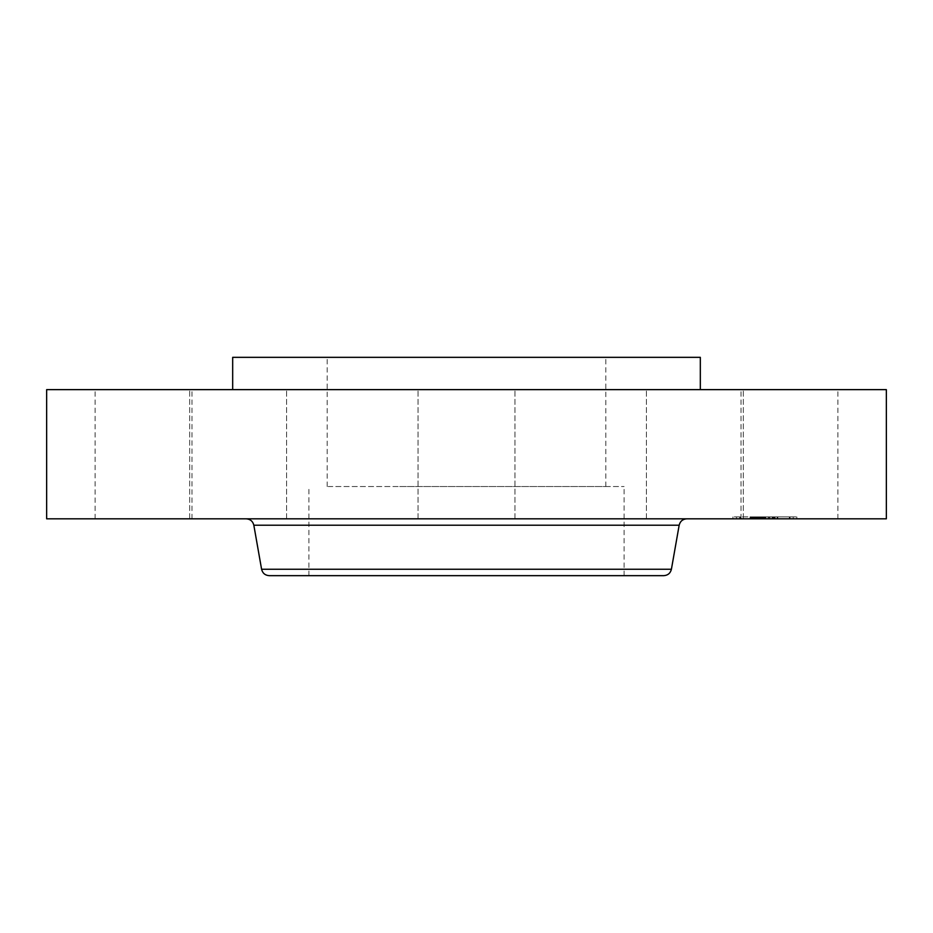 <?xml version="1.0" encoding="UTF-8"?>
<svg xmlns="http://www.w3.org/2000/svg" width="933" height="933" viewBox="0 0 933 933"><rect width="100%" height="100%" fill="white"/><g stroke="black" fill="none" stroke-linecap="round" stroke-linejoin="round"><path stroke-width="0.7" stroke-dasharray="4.67 3.5" d="M328.183 486.525L624.107 486.525L328.183 486.525M399.709 486.525L605.82 486.525L399.709 486.525M533.291 357.339L327.18 357.339L533.291 357.339M700.321 357.339L232.679 357.339M354.4 389.632L700.321 389.632L354.4 389.632M886.35 389.632L46.65 389.632M831.979 389.632L741.012 389.632L831.979 389.632M681.23 389.632L743.309 389.632L681.23 389.632M489.72 389.632L418.054 389.632L489.72 389.632M284.612 389.632L189.691 389.632L284.612 389.632M186.052 389.632L95.096 389.632L186.052 389.632M251.77 389.632L189.691 389.632L251.77 389.632M648.388 389.632L743.309 389.632L648.388 389.632M886.35 518.818L46.65 518.818M572.116 518.818L246.195 518.818L572.116 518.818M663.771 575.661L269.229 575.661M561.083 575.661L328.183 575.661M741.35 518.818L646.429 518.818L741.35 518.818M489.72 518.818L418.054 518.818L489.72 518.818M224.491 518.818L286.571 518.818L224.491 518.818M101.021 518.818L191.988 518.818L101.021 518.818M191.65 518.818L286.571 518.818L191.65 518.818M708.509 518.818L646.429 518.818L708.509 518.818M746.948 518.818L837.904 518.818L746.948 518.818M752.639 518.818L796.852 518.818L732.906 518.818L790.064 518.818L739.682 518.818L772.081 518.818L749.992 518.818L752.651 518.818L752.651 516.882L772.081 516.882L732.906 516.882L796.852 516.882L752.639 516.882M759.917 518.818L759.917 516.882L758.926 516.882L761.946 516.882L756.465 516.882L760.348 516.882L759.695 516.882L759.917 518.818M750.948 518.818L755.287 518.818L750.249 518.818L750.948 518.818L750.948 516.882L760.861 516.882L750.948 516.882M762.203 518.818L756.57 518.818L762.203 518.818L762.623 516.882L756.57 516.882L762.203 516.882L762.203 518.818M762.576 518.818L773.072 518.818L761.281 518.818L762.576 518.818L762.576 516.882L773.072 516.882L761.281 516.882L762.576 516.882L762.576 518.818M737.735 518.818L740.405 518.818L737.735 518.818M753.199 518.818L755.882 518.818L751.998 518.818L755.882 518.818L751.998 518.818L753.199 518.818L753.246 516.882L755.882 516.882L751.998 516.882L755.882 516.882L753.199 516.882L753.223 518.818M790.543 518.818L793.225 518.818L790.543 518.818M775.078 518.818L777.749 518.818L773.877 518.818L777.749 518.818L773.877 518.818L775.078 518.818L775.101 516.882L777.83 516.882L760.337 516.882L775.078 516.882M764.827 516.882L762.588 516.882L765.445 516.882L764.815 516.882L764.827 518.818L764.827 516.882M753.747 516.882L753.771 518.818M753.153 516.882L753.164 518.818M756.488 518.818L756.511 516.882M755.543 518.818L755.543 516.882M761.934 518.818L761.934 516.882L761.934 518.818M762.144 518.818L762.144 516.882L762.144 518.818M762.366 518.818L762.366 516.882M762.599 518.818L762.599 516.882L762.623 518.818M762.867 518.818L762.867 516.882L762.867 518.818M763.147 518.818L763.124 516.882M763.439 518.818L763.439 516.882M763.765 518.818L763.765 516.882M764.104 518.818L764.104 516.882M764.454 518.818L764.465 516.882M765.002 518.818L765.002 516.882M764.733 518.818L764.733 516.882L764.698 518.818M764.267 518.818L764.267 516.882L764.255 518.818M764.057 518.818L764.057 516.882M763.859 518.818L763.824 516.882L763.859 518.818M763.684 518.818L763.684 516.882M763.532 518.818L763.532 516.882L763.544 518.818M763.392 518.818L763.357 516.882M763.264 518.818L763.264 516.882M763.089 518.818L763.089 516.882M763.019 518.818L762.996 516.882M763.626 518.818L763.591 516.882M763.73 518.818L763.73 516.882L763.707 518.818M763.987 518.818L763.987 516.882M764.29 518.818L764.29 516.882L764.325 518.818M764.652 518.818L764.652 516.882M765.06 518.818L765.06 516.882L765.946 516.882L765.072 516.882L765.048 518.818M765.282 518.818L765.282 516.882L765.293 518.818M765.445 518.818L765.445 516.882L765.48 518.818M765.235 518.818L765.235 516.882L765.235 518.818M764.873 518.818L764.873 516.882M764.547 518.818L764.547 516.882L764.559 518.818M764.407 518.818L764.407 516.882M764.162 518.818L764.162 516.882L764.209 518.818M763.975 518.818L763.975 516.882L763.929 518.818M769.527 518.818L769.527 516.882M772.081 518.818L772.081 516.882M769.445 518.818L769.445 516.882M768.454 518.818L768.454 516.882M761.946 518.818L761.946 516.882L761.969 518.818M760.722 518.818L760.722 516.882L760.722 518.818M756.558 518.818L756.558 516.882L756.57 518.818M759.602 518.818L759.602 516.882L759.555 518.818M760.407 518.818L760.407 516.882M755.427 518.818L755.427 516.882M755.264 518.818L755.264 516.882L790.064 516.882L755.24 516.882L755.287 518.818M755.124 518.818L755.124 516.882M754.995 518.818L754.995 516.882M754.89 518.818L754.89 516.882L754.89 518.818M754.785 518.818L754.774 516.882M754.669 518.818L754.669 516.882M754.552 518.818L754.552 516.882M754.447 518.818L754.447 516.882M754.365 518.818L754.365 516.882M754.284 518.818L754.296 516.882M754.214 518.818L754.214 516.882L754.237 518.818M754.156 518.818L754.156 516.882L754.144 518.818M754.109 518.818L754.109 516.882L754.097 518.818M754.051 518.818L754.051 516.882L754.016 518.818M753.946 518.818L753.946 516.882L753.946 518.818M753.841 518.818L753.841 516.882L753.852 518.818M754.739 518.818L754.739 516.882L754.739 518.818M755.205 518.818L755.205 516.882L755.217 518.818M760.535 518.818L760.535 516.882L760.535 518.818M760.861 518.818L760.861 516.882M754.645 518.818L754.645 516.882L754.599 518.818M753.817 518.818L753.817 516.882L753.817 518.818M753.666 518.818L753.666 516.882M753.526 518.818L753.526 516.882L753.502 518.818M753.409 518.818L753.409 516.882L753.386 518.818M753.316 518.818L753.351 516.882M753.293 518.818L753.293 516.882M753.654 518.818L753.654 516.882M753.083 518.818L753.083 516.882M752.861 518.818L752.861 516.882L752.861 518.818M752.29 518.818L752.29 516.882M751.975 518.818L751.998 516.882M751.625 518.818L751.625 516.882M751.427 518.818L751.427 516.882M751.228 518.818L751.228 516.882M751.007 518.818L751.007 516.882M749.992 518.818L749.992 516.882M756.033 518.818L756.033 516.882M762.914 518.818L762.914 516.882L762.879 518.818M764.582 518.818L764.605 516.882M765.55 518.818L765.55 516.882L765.55 518.818M765.795 518.818L765.795 516.882L765.818 518.818M765.165 518.818L765.165 516.882M763.171 518.818L763.171 516.882L763.194 518.818M762.972 518.818L762.972 516.882M762.786 518.818L762.786 516.882M762.436 518.818L762.436 516.882L762.448 518.818M762.261 518.818L762.261 516.882M762.098 518.818L762.098 516.882M761.783 518.818L761.783 516.882M761.643 518.818L761.643 516.882M761.503 518.818L761.503 516.882L761.48 518.818M761.398 518.818L761.398 516.882M761.305 518.818L761.305 516.882M761.223 518.818L761.223 516.882M761.141 518.818L761.141 516.882M761.06 518.818L761.06 516.882L761.06 518.818M761.748 518.818L761.748 516.882M762.051 518.818L762.051 516.882L762.028 518.818M762.308 518.818L762.308 516.882M762.727 518.818L762.727 516.882L762.739 518.818M763.894 518.818L763.894 516.882M765.352 518.818L765.352 516.882M765.643 518.818L765.643 516.882M765.946 518.818L765.946 516.882M762.506 518.818L762.506 516.882M774.868 518.818L774.868 516.882M777.131 518.818L777.131 516.882M774.682 518.818L774.682 516.882M773.912 518.818L773.912 516.882M759.847 518.818L759.847 516.882L759.894 518.818M759.73 518.818L759.73 516.882L759.765 518.818M759.625 518.818L759.637 516.882M759.52 518.818L759.52 516.882L759.509 518.818M759.415 518.818L759.415 516.882M759.322 518.818L759.322 516.882L759.369 518.818M759.205 518.818L759.205 516.882L759.252 518.818M759.112 518.818L759.112 516.882M759.042 518.818L759.042 516.882L759.077 518.818M758.984 518.818L758.984 516.882L759.007 518.818M758.949 518.818L758.926 516.882L758.949 518.818M759.17 518.818L759.17 516.882L759.182 518.818M759.275 518.818L759.275 516.882M759.719 518.818L759.695 516.882M760.127 518.818L760.127 516.882L760.08 518.818M760.36 518.818L760.36 516.882L760.348 518.818M760.605 518.818L760.605 516.882M760.442 518.818L760.442 516.882M760.173 518.818L760.173 516.882L760.173 518.818M758.727 518.818L758.727 516.882M758.517 518.818L758.517 516.882M758.307 518.818L758.307 516.882L758.296 518.818M756.266 518.818L756.266 516.882M756.628 518.818L756.628 516.882M756.768 518.818L756.768 516.882M757.095 518.818L757.095 516.882M757.468 518.818L757.468 516.882M757.864 518.818L757.864 516.882M758.762 518.818L758.762 516.882M759.789 518.818L759.789 516.882M761.083 518.818L761.083 516.882M758.867 518.818L758.867 516.882M758.401 518.818L758.401 516.882M757.958 518.818L757.958 516.882M757.549 518.818L757.549 516.882M757.176 518.818L757.176 516.882M756.826 518.818L756.826 516.882M750.249 518.818L750.249 516.882L750.272 518.818M750.377 518.818L750.377 516.882M750.797 518.818L750.797 516.882L750.773 518.818M751.322 518.818L751.322 516.882M751.846 518.818L751.846 516.882M752.36 518.818L752.36 516.882M754.307 518.818L754.307 516.882M754.879 518.818L754.879 516.882M754.004 518.818L754.004 516.882M753.549 518.818L753.549 516.882L753.584 518.818M753.059 518.818L753.059 516.882M752.558 518.818L752.558 516.882M752.045 518.818L752.045 516.882M751.508 518.818L751.508 516.882M760.033 518.818L760.033 516.882M773.784 518.818L773.784 516.882M775.043 518.818L775.043 516.882M777.597 518.818L777.597 516.882M777.83 518.818L777.83 516.882M773.515 518.818L773.515 516.882M760.267 518.818L760.267 516.882M760.01 518.818L760.01 516.882M761.281 518.818L761.281 516.882M768.384 518.818L768.384 516.882M769.923 518.818L769.923 516.882M772.851 518.818L772.851 516.882M773.072 518.818L773.072 516.882M769.97 518.818L769.97 516.882M768.104 518.818L768.104 516.882M739.216 516.882L736.534 516.882L739.216 516.882M792.024 516.882L789.341 516.882L792.024 516.882M679.166 525.221L253.834 525.221M671.41 569.258L261.59 569.258M755.042 518.818L755.042 516.882M750.529 518.818L750.529 516.882M605.82 486.525L605.82 357.339M327.18 486.525L327.18 357.339M743.309 518.818L743.309 389.632L743.309 518.818M646.429 518.818L646.429 389.632L646.429 518.818M514.946 518.818L514.946 389.632L514.946 518.818M418.054 518.818L418.054 389.632L418.054 518.818M286.571 518.818L286.571 389.632L286.571 518.818M189.691 518.818L189.691 389.632L189.691 518.818M191.988 518.818L191.988 389.632M95.096 518.818L95.096 389.632M837.904 518.818L837.904 389.632M741.012 518.818L741.012 389.632M624.107 575.661L624.107 486.525M308.893 575.661L308.893 486.525M732.906 516.882L732.906 518.818M796.852 516.882L796.852 518.818M790.064 516.882L790.064 518.818M739.682 516.882L739.682 518.818M740.405 516.882L740.405 518.818L740.405 516.882M736.534 516.882L736.534 518.818L736.534 516.882M755.882 516.882L755.882 518.818L755.882 516.882M793.225 516.882L793.225 518.818L793.225 516.882M789.341 516.882L789.341 518.818L789.341 516.882M777.749 516.882L777.749 518.818L777.749 516.882M773.877 516.882L773.877 518.818L773.877 516.882"/><path stroke-width="1.4" d="M232.679 389.632L232.679 357.339L700.321 357.339L700.321 389.632M46.65 389.632L886.35 389.632L886.35 518.818L46.65 518.818L46.65 389.632M671.41 569.258L261.59 569.258C262.593 573.235 265.135 575.369 269.229 575.661L663.771 575.661C667.865 575.369 670.407 573.235 671.41 569.258L679.166 525.221C680.169 521.244 682.711 519.11 686.805 518.818M328.183 575.661L561.083 575.661M261.59 569.258L253.834 525.221L679.166 525.221M253.834 525.221C252.831 521.244 250.289 519.11 246.195 518.818"/></g></svg>

